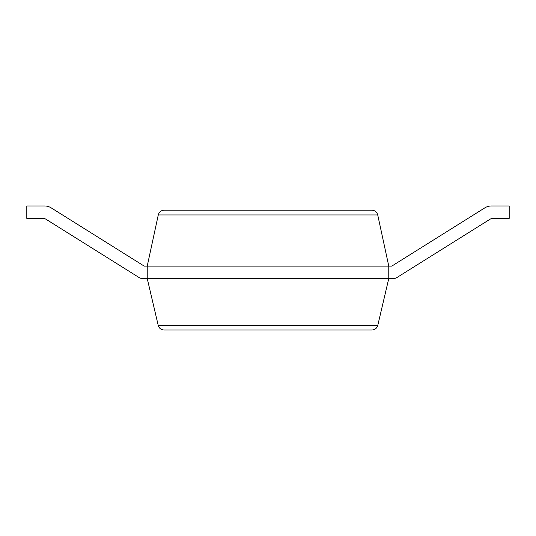 <?xml version="1.0" encoding="UTF-8"?>
<svg xmlns="http://www.w3.org/2000/svg" width="536" height="536" viewBox="0 0 536 536"><rect width="100%" height="100%" fill="white"/><g stroke="black" fill="none" stroke-linecap="round" stroke-linejoin="round"><path stroke-width="0.8" d="M158.214 325.365L147.226 278.512L393.571 278.512A6.204 6.204 0 0 0 396.868 277.568L489.891 219.325A6.204 6.204 0 0 1 493.18 218.38L509.2 218.38L509.2 205.978L491.398 205.978A12.402 12.402 0 0 0 484.819 207.868L391.789 266.111L147.226 266.111L147.226 278.512L142.429 278.512A6.204 6.204 0 0 1 139.132 277.568L46.109 219.325A6.204 6.204 0 0 0 42.82 218.38A6.204 6.204 0 0 1 46.109 219.325A6.204 6.204 0 0 0 42.82 218.38L26.8 218.38L26.8 205.978L44.602 205.978A12.402 12.402 0 0 1 51.181 207.868L144.211 266.111L147.226 266.111L158.274 214.943C159.132 211.981 161.102 210.393 164.177 210.179L371.823 210.179C374.899 210.393 376.868 211.981 377.726 214.943L388.774 266.111L388.774 278.512L377.786 325.365C376.902 328.267 374.939 329.821 371.91 330.022L164.09 330.022C161.061 329.821 159.098 328.267 158.214 325.365L377.786 325.365M26.8 205.978L44.602 205.978L26.8 205.978M51.181 207.868L144.211 266.111L51.181 207.868M158.274 214.943L377.726 214.943"/></g></svg>
